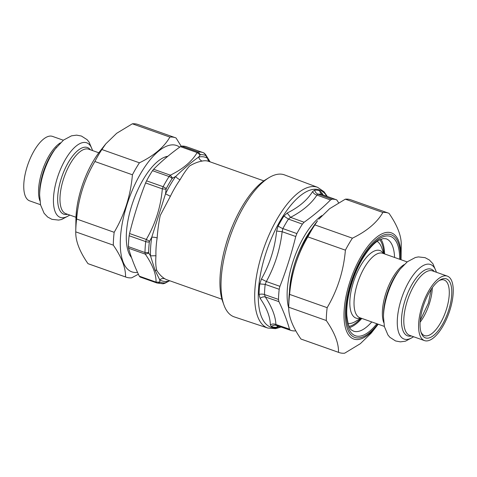 <?xml version="1.0" encoding="UTF-8"?>
<svg xmlns="http://www.w3.org/2000/svg" width="477" height="477" viewBox="0 0 477 477"><rect width="100%" height="100%" fill="white"/><g stroke="black" fill="none" stroke-linecap="round" stroke-linejoin="round"><path stroke-width="0.72" d="M317.64 187.336A74.639 30.212 -70.5 0 0 264.037 247.539A74.639 30.212 -70.5 0 0 267.835 328.057L234.285 316.901A75.318 30.486 -70.5 0 1 223.94 304.988A75.318 30.486 -70.5 0 1 230.451 235.65A75.318 30.486 -70.5 0 1 269.004 177.653A75.318 30.486 -70.5 0 1 284.542 174.904L317.64 187.336L324.014 191.736L327.3 196.458M295.203 330.907A69.165 27.994 109.5 0 1 290.582 330.299A69.165 27.994 109.5 0 1 290.35 330.215L289.497 329.172C287.035 320.359 283.505 311.177 278.908 301.631L265.307 296.95C263.56 296.616 261.825 297.082 260.12 298.34C266.84 308.1 270.238 316.943 270.316 324.861L271.401 326.554A72.033 29.157 -70.5 0 0 276.457 327.276L279.558 326.179M289.497 329.172L275.897 324.491L276.35 325.415A69.308 28.054 109.5 0 0 276.582 325.493L290.582 330.299M338.622 202.773L336.762 199.911A69.165 27.994 109.5 0 0 336.732 199.899A69.165 27.994 109.5 0 0 331.903 199.219L330.483 199.976C322.744 207.787 313.949 215.216 304.093 222.252L302.4 224.118A69.165 27.994 109.5 0 0 296.861 233.581L295.746 236.514C291.542 253.496 286.278 270.101 279.939 286.331L279.194 289.271A69.165 27.994 109.5 0 0 278.508 299.431L278.908 301.631M278.508 299.431L264.491 294.559L265.307 296.95C272.045 307.236 275.575 316.412 275.897 324.491C273.971 323.704 272.111 323.829 270.316 324.861M279.939 286.331L266.351 281.531L265.176 284.387A69.308 28.054 109.5 0 0 264.491 294.559A5.462 3.184 1 0 0 259.071 294.488L260.12 298.34M296.861 233.581L282.879 228.584L282.151 231.715L276.636 231.041C274.871 248.177 269.797 264.169 261.42 279.009L259.786 283.91A72.033 29.157 -70.5 0 0 259.071 294.488M336.702 199.887L322.857 194.837A69.308 28.054 109.5 0 0 322.828 194.831A69.308 28.054 109.5 0 0 317.992 194.145L316.949 195.069C314.951 194.538 313.496 193.37 312.596 191.575C307.301 200.09 298.835 207.239 287.184 213.028L283.952 216.057A72.033 29.157 -70.5 0 0 278.186 225.913L276.636 231.041M304.093 222.252L290.559 217.345L288.43 219.098A69.308 28.054 109.5 0 0 282.879 228.584A5.462 1.741 28 0 1 278.186 225.913M331.903 199.219L317.992 194.145A5.462 4.919 86.8 0 1 314.683 190.12L312.596 191.575M323.084 194.92L321.838 192.893L319.739 190.842A72.033 29.157 -70.5 0 0 314.683 190.12M322.148 194.467L321.838 192.893M330.483 199.976L316.949 195.069C311.344 203.655 302.549 211.078 290.559 217.345L287.184 213.028M295.746 236.514L282.151 231.715C280.088 249.453 274.824 266.059 266.351 281.531L261.42 279.009M269.004 177.653L265.951 179.501A72.242 29.24 109.5 0 0 228.972 235.131A72.242 29.24 109.5 0 0 222.723 301.631L223.94 304.988M139.314 276.183L140.077 277.012A69.147 27.988 109.5 0 0 140.375 277.119L156.963 282.992L163.086 283.791L165.072 282.855A67.329 27.249 -70.5 0 1 159.998 282.128L156.051 282.11L139.314 276.183C134.645 266.482 131.062 257.157 128.563 248.225L128.402 246.651A69.147 27.988 109.5 0 1 128.724 239.925A69.147 27.988 109.5 0 1 129.136 235.745L129.553 233.527C133.816 216.284 139.165 199.422 145.598 182.947L146.558 180.837A69.147 27.988 109.5 0 1 152.503 170.677L153.612 169.257C161.459 161.333 170.39 153.791 180.407 146.642L181.6 146.123A69.147 27.988 109.5 0 1 186.513 146.755L203.101 152.622A69.147 27.988 109.5 0 0 198.188 151.99L181.6 146.123M140.077 277.012L156.665 282.879L156.051 282.11C156.217 274.114 152.634 264.789 145.3 254.146L144.99 252.524L128.402 246.651M129.136 235.745L145.724 241.618L146.29 239.448L149.587 241.231L149.349 241.952A3.637 1.634 -173.3 0 1 145.724 241.618A69.147 27.988 109.5 0 0 144.99 252.524L148.633 252.571A67.329 27.249 -70.5 0 1 149.349 241.952M152.503 170.677L169.091 176.544A69.147 27.988 109.5 0 0 163.146 186.704L166.306 188.487L166.079 189.244L162.335 188.874L163.146 186.704L146.558 180.837M169.091 176.544L170.349 175.178L172.579 178.142L172.096 178.595A3.637 1.699 -147 0 0 169.091 176.544M200.423 154.685L200.119 154.894L197.144 152.562L198.188 151.99L200.423 154.685A67.329 27.249 -70.5 0 1 205.498 155.407L205.82 155.705L205.492 154.411L210.13 161.87M163.086 283.791L164.917 283.26L165.537 282.7L165.072 282.855M128.563 248.225L145.3 254.146L148.788 253.15L148.633 252.571M200.119 154.894L198.688 157.058A5.462 4.836 77.4 0 0 202.141 161.083C198.092 161.769 193.9 163.402 189.566 165.99C186.668 169.204 183.502 173.777 180.073 179.704A5.462 2.856 35.3 0 1 175.667 176.49L172.579 178.142M166.079 189.244L165.537 193.799L170.367 196.297L160.248 215.479C158.74 222.64 157.708 230.129 157.154 237.94A5.462 2.117 -171.2 0 0 151.752 237.254L149.587 241.231M148.788 253.15L150.499 255.833L155.955 255.744C155.49 262.01 155.764 266.899 156.766 270.411C159.079 274.138 161.763 276.922 164.809 278.765A5.462 4.973 -58.5 0 0 159.735 279.856L159.837 281.889M165.537 282.7L169.562 280.697M210.118 161.864L207.573 158.322A65.504 26.515 -70.5 0 0 198.688 157.058C191.849 161.81 184.176 168.292 175.667 176.49A65.504 26.515 -70.5 0 0 165.537 193.799L151.752 237.254A65.504 26.515 -70.5 0 0 150.499 255.833L154.995 270.155L159.735 279.856A65.504 26.515 -70.5 0 0 168.614 281.12L169.228 280.577M209.379 161.602A5.462 4.973 121.5 0 1 207.573 158.322L205.82 155.705M376.949 325.857L371.213 333.137L360.326 343.702L344.656 353.195A73.947 29.932 -70.5 0 1 339.093 352.545A73.947 29.932 -70.5 0 1 338.509 352.324C338.759 343.255 334.681 332.654 326.286 320.526A73.947 29.932 -70.5 0 1 327.15 307.671C337.555 290.034 343.637 270.864 345.396 250.163A73.947 29.932 -70.5 0 1 352.408 238.184C366.885 231.142 377.039 222.568 382.876 212.468A73.947 29.932 -70.5 0 1 386.06 212.539A73.947 29.932 -70.5 0 1 388.433 213.118A73.947 29.932 -70.5 0 1 389.017 213.344C397.413 225.472 401.491 236.067 401.24 245.136A73.947 29.932 -70.5 0 1 401.235 245.727L401.079 257.681A56.322 22.795 109.5 0 0 389.518 232.4A56.322 22.795 109.5 0 0 344.817 303.581A56.322 22.795 109.5 0 0 376.949 325.857L378.201 324.223M349.683 327.526A48.994 19.831 109.5 0 0 361.793 318.415M384.611 253.931A48.994 19.831 109.5 0 0 380.932 239.227M288.74 306.645L288.806 301.947A67.019 27.123 -70.5 0 1 317.515 220.821L314.856 224.894A73.947 29.932 109.5 0 0 307.844 236.872C297.439 254.515 291.358 273.685 289.599 294.387A73.947 29.932 109.5 0 0 288.74 306.645A73.947 29.932 109.5 0 0 288.734 307.236C288.49 316.305 292.562 326.906 300.957 339.034A73.947 29.932 109.5 0 0 301.542 339.254L339.093 352.545M388.433 213.118L350.887 199.833A73.947 29.932 109.5 0 0 348.514 199.249A73.947 29.932 109.5 0 0 345.324 199.177L329.655 208.67L318.761 219.235M382.876 212.468L345.324 199.177M314.856 224.894L352.408 238.184M345.396 250.163L307.844 236.872M300.957 339.034L338.509 352.324M326.286 320.526L288.734 307.236M289.599 294.387L327.15 307.671M175.458 137.746L137.907 124.455A73.947 29.932 109.5 0 0 135.534 123.877A73.947 29.932 109.5 0 0 132.344 123.805L116.674 133.298L105.787 143.863L101.875 149.522A73.947 29.932 109.5 0 0 94.869 161.5C84.465 179.137 78.383 198.307 76.624 219.009A73.947 29.932 109.5 0 0 75.765 231.273A73.947 29.932 109.5 0 0 75.76 231.864C75.509 240.933 79.587 251.528 87.983 263.656A73.947 29.932 109.5 0 0 88.567 263.882L126.113 277.167A73.947 29.932 -70.5 0 1 125.529 276.946C125.779 267.877 121.701 257.282 113.305 245.154A73.947 29.932 -70.5 0 1 114.17 232.299C124.575 214.656 130.656 195.487 132.415 174.785A73.947 29.932 -70.5 0 1 139.427 162.806C153.904 155.764 164.064 147.196 169.895 137.09A73.947 29.932 -70.5 0 1 173.085 137.161A73.947 29.932 -70.5 0 1 175.458 137.746A73.947 29.932 -70.5 0 1 176.043 137.966L181.182 146.212M131.533 257.598A55.141 22.318 -70.5 0 1 133.375 200.728A55.141 22.318 -70.5 0 1 167.832 156.289M179.674 147.172A67.019 27.123 109.5 0 0 174.445 144.972A67.019 27.123 109.5 0 0 125.743 208.717A67.019 27.123 109.5 0 0 137.537 272.379M138.39 274.221L131.676 277.823A73.947 29.932 -70.5 0 1 126.113 277.167M76.624 219.009L114.17 232.299M113.305 245.154L75.76 231.864M132.415 174.785L94.869 161.5M101.875 149.522L139.427 162.806M169.895 137.09L132.344 123.805M87.983 263.656L125.529 276.946M40.521 204.711L29.675 200.877A34.201 13.845 -70.5 0 1 27.153 166.646A34.201 13.845 -70.5 0 1 52.494 136.392L63.346 140.232M449.847 310.354A34.201 13.845 109.5 0 0 447.325 276.123A34.201 13.845 109.5 0 0 422.866 303.748A34.201 13.845 109.5 0 0 424.506 340.608A34.201 13.845 109.5 0 0 449.847 310.354M439.073 280.637A29.485 11.937 -70.5 0 1 444.182 280.017A29.485 11.937 -70.5 0 1 446.359 309.525A29.485 11.937 -70.5 0 1 424.506 335.611A29.485 11.937 -70.5 0 1 420.923 331.909M423.159 306.55A31.309 12.67 109.5 0 0 421.263 332.964A31.309 12.67 109.5 0 0 447.861 312.596A31.309 12.67 109.5 0 0 439.991 280.029A31.309 12.67 109.5 0 0 423.159 306.55M280.649 326.888A72.82 29.473 -70.5 0 1 267.394 248.726A72.82 29.473 -70.5 0 1 326.864 196.297M290.35 330.215L276.35 325.415C274.561 324.867 272.916 325.248 271.401 326.554M279.194 289.271L265.176 284.387L259.786 283.91M302.4 224.118L288.43 219.098L283.952 216.057M322.857 194.837C321.128 194.139 320.085 192.803 319.739 190.842M278.329 326.095A5.462 4.919 -93.2 0 0 276.457 327.276M289.473 291.751A54.587 22.097 -70.5 0 1 311.624 229.169M288.746 308.16A56.095 22.705 -70.5 0 1 294.315 257.705A56.095 22.705 -70.5 0 1 321.892 215.604M225.675 245.452A62.779 25.412 -70.5 0 1 232.901 225.031M159.998 282.128A3.637 3.327 111.1 0 1 156.665 282.879A69.147 27.988 109.5 0 0 156.963 282.992M145.598 182.947L162.335 188.874C160.737 207.06 155.389 223.922 146.29 239.448L129.553 233.527M180.407 146.642L197.144 152.562C191.963 161.429 183.031 168.965 170.349 175.178L153.612 169.257M203.399 152.735A69.147 27.988 109.5 0 0 203.101 152.622L203.476 152.765A3.637 3.327 -68.9 0 0 203.399 152.735M166.306 188.487A67.329 27.249 -70.5 0 1 172.096 178.595M205.498 155.407A3.637 3.327 -68.9 0 0 203.476 152.765L205.492 154.411M202.141 161.083A62.779 25.412 -70.5 0 1 208.676 161.351L263.847 180.878M170.367 196.297A62.779 25.412 -70.5 0 1 180.073 179.704M155.955 255.744A62.779 25.412 -70.5 0 1 157.154 237.94M221.954 299.24L166.783 279.713A62.779 25.412 -70.5 0 1 164.809 278.765M154.995 270.155A5.462 4.448 153.9 0 1 156.766 270.411M129.44 254.372A54.587 22.097 109.5 0 0 131.372 257.139M167.522 156.545A54.587 22.097 109.5 0 0 163.7 157.559M377.73 324.056A54.473 22.049 -70.5 0 1 346.093 303.605A54.473 22.049 -70.5 0 1 389.387 234.308A54.473 22.049 -70.5 0 1 400.555 259.571M399.666 259.261A52.691 21.328 109.5 0 0 361.089 260.555A52.691 21.328 109.5 0 0 357.076 336.172A52.691 21.328 109.5 0 0 376.848 323.746M371.75 321.939A48.994 19.831 -70.5 0 1 355.007 331.533A48.994 19.831 -70.5 0 1 353.433 331.145C352.086 329.822 348.717 331.378 346.862 315.631C345.724 299.836 352.64 274.818 362.967 258.057C368.584 248.958 373.992 242.966 379.191 240.068L383.246 238.566L386.126 238.774A48.994 19.831 -70.5 0 1 394.574 257.455M100.051 151.143C93.188 159.986 87.482 170.778 82.926 183.532C79.79 192.44 77.691 201.133 76.618 209.63L75.921 219.319A56.322 22.795 -70.5 0 1 100.051 151.143L105.787 143.863M75.98 217.262L65.892 213.69A34.201 13.845 -70.5 0 1 63.369 179.465A34.201 13.845 -70.5 0 1 88.716 149.206L98.799 152.777M90.409 149.808A35.358 14.31 109.5 0 0 61.175 178.792A35.358 14.31 109.5 0 0 67.585 214.292M69.66 215.026A39.561 16.015 -70.5 0 1 57.365 177.802A39.561 16.015 -70.5 0 1 76.594 145.706A39.561 16.015 -70.5 0 1 92.484 150.541M60.406 142.856A34.201 13.845 109.5 0 0 41.928 171.881A34.201 13.845 109.5 0 0 39.889 200.829M56.584 147.172A39.561 16.015 -70.5 0 0 43.562 172.918A39.561 16.015 -70.5 0 0 39.633 195.063L39.674 192.213A35.358 14.31 -70.5 0 1 43.186 172.424A35.358 14.31 -70.5 0 1 54.819 149.414L63.53 140.077L71.52 135.82L76.618 135.14L81.406 136.034L87.07 139.648L89.056 142.015L92.645 150.601M349.14 326.447A47.593 19.265 109.5 0 0 361.035 318.147M383.854 253.663A47.593 19.265 109.5 0 0 379.829 239.728M361.011 318.141L355.526 321.456A43.669 17.673 -70.5 0 1 348.067 323.442M377.11 241.386A43.669 17.673 -70.5 0 1 381.66 247.629L383.836 253.657M383.46 253.52A35.829 14.501 109.5 0 0 354.31 279.486A35.829 14.501 109.5 0 0 360.636 318.004M384.355 326.399L359.95 317.765A34.201 13.845 -70.5 0 1 358.31 280.899A34.201 13.845 -70.5 0 1 382.769 253.281L407.173 261.915M404.24 264.538A34.201 13.845 109.5 0 0 386.644 290.928A34.201 13.845 109.5 0 0 383.723 322.512M383.508 313.902A35.358 14.31 -70.5 0 1 398.653 271.097L400.418 268.861A39.561 16.015 109.5 0 0 383.466 316.752L383.508 313.902M424.506 340.608L409.725 335.379A34.201 13.845 -70.5 0 1 408.085 298.519A34.201 13.845 -70.5 0 1 432.544 270.894L447.325 276.123M434.243 271.496A35.358 14.31 109.5 0 0 405.921 297.749A35.358 14.31 109.5 0 0 411.418 335.981M436.318 272.23A39.561 16.015 109.5 0 0 414.257 273.697A39.561 16.015 109.5 0 0 397.269 321.701A39.561 16.015 109.5 0 0 413.493 336.714M420.118 322.196A29.485 11.937 109.5 0 0 429.413 303.527A29.485 11.937 109.5 0 0 432.329 287.685M267.835 328.057L275.563 328.647L281.09 327.043M336.732 199.899L322.309 194.753M164.917 283.26L169.687 280.738M401.02 259.738L401.079 257.681M75.921 219.319L75.765 231.273M39.633 195.063L40.575 204.949L44.105 213.285L47.64 217.017L51.921 219.337L58.599 220.088L61.628 219.498L69.827 215.085M420.255 320.341L428.406 303.074L431.274 289.211M436.479 272.289L432.895 263.715L429.36 259.983L425.079 257.663L418.401 256.912L415.372 257.502L407.37 261.76L400.418 268.861M413.654 336.768L405.48 341.18L400.382 341.86L395.594 340.966L389.93 337.352L387.944 334.985L384.408 326.644L383.466 316.752"/></g></svg>
